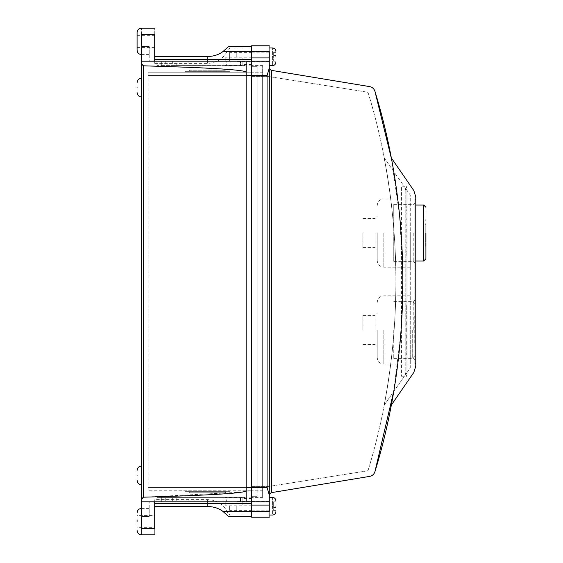 <?xml version="1.0" encoding="UTF-8"?>
<svg xmlns="http://www.w3.org/2000/svg" width="563" height="563" viewBox="0 0 563 563"><rect width="100%" height="100%" fill="white"/><g stroke="black" fill="none" stroke-linecap="round" stroke-linejoin="round"><path stroke-width="0.42" stroke-dasharray="2.81 2.11" d="M189.963 492.773L225.214 492.773L189.963 492.773L225.214 492.773L189.963 492.773L188.865 491.668L226.312 491.668L188.865 491.668L226.312 491.668L188.865 491.668L189.963 492.773M185.009 491.668L230.168 491.668L185.009 491.668L230.168 491.668L185.009 491.668L185.009 501.802L230.168 501.802L185.009 501.802L230.168 501.802L185.009 501.802L185.009 491.668M229.936 516.609L230.161 516.616C230.161 514.533 230.161 514.533 230.161 516.616C230.161 514.533 230.161 514.533 230.161 516.616L251.647 516.616C251.647 514.533 251.647 514.533 251.647 516.616C251.647 514.533 251.647 514.533 251.647 516.616L251.647 501.802L141.496 501.802L141.496 528.502C141.496 536.616 141.496 536.616 141.496 528.502L141.496 516.475L141.496 528.502L154.712 528.502C154.712 536.616 154.712 536.616 154.712 528.502L154.712 506.517C154.712 497.53 154.712 497.53 154.712 506.517C154.712 497.53 154.712 497.53 154.712 506.517L154.712 501.802L251.647 501.802L141.496 501.802L141.496 516.475L141.496 34.498C141.496 26.384 141.496 26.384 141.496 34.498L154.712 34.498C154.712 26.384 154.712 26.384 154.712 34.498L154.712 61.198L251.647 61.198L251.647 59.558L251.647 65.16L251.647 52.38L251.647 61.198L246.144 61.198L246.144 501.802L246.144 61.198L141.496 61.198L141.496 46.525L141.496 61.198L251.647 61.198L251.647 54.076L251.647 64.499L251.647 57.89L251.647 61.198L229.62 61.198L229.62 52.38L229.62 61.198M161.321 501.802L245.039 501.802L223.166 501.802L242.836 501.802L242.836 505.11L242.836 497.396L156.915 497.396L245.039 497.396L223.166 497.396L223.166 501.802L156.915 501.802L176.198 501.802L165.733 501.802L165.733 497.396L176.198 497.396L176.198 501.802L188.894 501.802L156.915 501.802L161.321 501.802L161.321 497.396L156.915 497.396L188.894 497.396L161.321 497.396L161.321 501.802M172.341 501.802L186.979 501.802L186.979 497.396L172.341 497.396L172.341 501.802M154.712 501.802L141.496 501.802M154.712 515.574L154.712 527.693L137.09 527.693L137.09 515.574L154.712 515.574L154.712 521.634M154.712 59.558L154.712 56.483L154.712 59.558L251.647 59.558L251.647 46.384C251.647 48.467 251.647 48.467 251.647 46.384C251.647 48.467 251.647 48.467 251.647 46.384L230.161 46.384C230.161 48.467 230.161 48.467 230.161 46.384C230.161 48.467 230.161 48.467 230.161 46.384M251.647 51.5C251.647 44.097 251.647 44.097 251.647 51.5L251.647 57.919L251.647 51.5L269.276 51.5C269.276 44.097 269.276 44.097 269.276 51.5L269.276 501.802L251.647 501.802L251.647 510.62L251.647 497.84L251.647 503.442L154.712 503.442M251.647 511.5C251.647 518.903 251.647 518.903 251.647 511.5L251.647 505.081L251.647 511.5L269.276 511.5C269.276 518.903 269.276 518.903 269.276 511.5L269.276 501.802L269.276 508.924L269.276 501.802L269.276 508.924L269.276 501.802L251.647 501.802L251.647 61.198L269.276 61.198L269.276 54.076L269.276 61.198L269.276 54.076L269.276 61.198L251.647 61.198L251.647 57.919L269.276 57.919M269.276 501.802L251.647 501.802L269.276 501.802L251.647 501.802L251.647 61.198L269.276 61.198M141.496 87.631C141.496 99.707 141.496 99.707 141.496 87.631C141.496 99.707 141.496 99.707 141.496 87.631C141.496 75.562 141.496 75.562 141.496 87.631C141.496 75.562 141.496 75.562 141.496 87.631C141.496 99.707 141.496 99.707 141.496 87.631C141.496 99.707 141.496 99.707 141.496 87.631C141.496 75.562 141.496 75.562 141.496 87.631C141.496 75.562 141.496 75.562 141.496 87.631M141.496 475.369C141.496 487.438 141.496 487.438 141.496 475.369C141.496 487.438 141.496 487.438 141.496 475.369C141.496 463.293 141.496 463.293 141.496 475.369C141.496 463.293 141.496 463.293 141.496 475.369C141.496 487.438 141.496 487.438 141.496 475.369C141.496 487.438 141.496 487.438 141.496 475.369C141.496 463.293 141.496 463.293 141.496 475.369C141.496 463.293 141.496 463.293 141.496 475.369M156.915 501.802L156.915 497.396L156.915 501.802M233.976 501.802L233.976 497.396L245.039 497.396L245.039 501.802L245.039 497.396L245.039 501.802L245.039 497.396L226.284 497.396L226.284 501.802M245.109 491.464L244.567 491.619M241.837 492.161L143.656 497.185L143.656 65.815L142.882 65.597M141.496 499.487L142.34 497.805M142.369 497.776L143.593 497.192M246.144 501.802L246.144 61.198M233.976 497.396L226.284 497.396M245.039 501.802L245.039 497.396L245.039 501.802M188.894 501.802L188.894 497.396M154.712 506.517L207.585 506.517C213.588 506.587 218.747 508.255 223.054 511.507L225.094 513.203M137.09 515.574L137.09 530.445M230.168 61.198L185.009 61.198L230.168 61.198L185.009 61.198L230.168 61.198L230.168 71.332L185.009 71.332L230.168 71.332L185.009 71.332L230.168 71.332L230.168 61.198M233.976 61.198L156.915 61.198L188.894 61.198L160.955 61.198L186.979 61.198L172.341 61.198L172.341 65.604L242.224 65.604L223.166 65.604L223.166 61.198L245.039 61.198L233.976 61.198L233.976 65.604L245.039 65.604L245.039 61.198L245.039 65.604L226.284 65.604L226.284 61.198M188.894 61.198L188.894 65.604L165.733 65.604L165.733 61.198L176.198 61.198L176.198 65.604L156.915 65.604L156.915 61.198L156.915 65.604L160.955 65.604L160.955 61.198L160.955 65.604L186.979 65.604L186.979 61.198L174.523 61.198L242.836 61.198L242.836 64.499L242.836 57.89L242.836 65.604L223.166 65.604L240.274 65.604L240.26 61.198L240.274 65.604L245.039 65.604L245.039 61.198L245.039 65.604L226.284 65.604M223.159 51.409L223.061 51.486C218.747 54.745 213.588 56.413 207.585 56.483L154.712 56.483C154.712 65.47 154.712 65.47 154.712 56.483C154.712 65.47 154.712 65.47 154.712 56.483M228.114 46.905C228.114 50.121 228.114 50.121 228.114 46.905C228.114 50.121 228.114 50.121 228.114 46.905L227.853 47.165M227.748 47.278L226.607 48.397M226.108 48.875L224.975 49.896M224.968 49.903L223.18 51.395M228.135 46.884L228.522 46.645M229 46.497L229.542 46.419M154.712 61.198L141.496 61.198M225.116 513.224L226.059 514.082M226.593 514.589L227.607 515.581M229.915 516.609L228.852 516.468M228.529 516.355L228.114 516.095C228.114 512.879 228.114 512.879 228.114 516.095C228.114 512.879 228.114 512.879 228.114 516.095M225.214 61.198L225.214 57.229L225.214 61.198M225.214 501.802L225.214 505.771L225.214 501.802M229.62 506.207L229.62 510.62L229.62 506.207M246.144 75.512L262.661 75.512L251.647 75.512L262.661 75.512L262.661 497.396L262.661 75.512L251.647 75.512L257.157 75.512L251.647 75.512L257.157 75.512L257.157 71.107L257.157 75.512L251.647 75.512L251.647 72.212L262.661 72.212L262.661 75.512L262.661 65.604L262.661 487.488L262.661 72.212L251.647 72.212L251.647 75.512L267.073 75.512L267.073 487.488L251.647 487.488L257.157 487.488L251.647 487.488L257.157 487.488L257.157 75.512L257.157 496.299L257.157 66.701L257.157 491.893L257.157 487.488L251.647 487.488L251.647 497.396L251.647 65.604L251.647 490.788L148.104 490.788L148.104 72.212L148.104 490.788L251.647 490.788L251.647 487.488L246.144 487.488M257.157 496.299L251.647 496.299L257.157 496.299M257.157 66.701L251.647 66.701L257.157 66.701M137.09 43.119L137.09 41.366M149.209 46.525L141.496 46.525C141.496 56.68 141.496 56.68 141.496 46.525C141.496 56.68 141.496 56.68 141.496 46.525L149.209 46.525L149.209 61.198L149.209 46.525C149.209 56.68 149.209 56.68 149.209 46.525C149.209 56.68 149.209 56.68 149.209 46.525M185.009 67.166L230.168 69.58M236.186 70.129L243.673 71.17L246.144 72.212M142.875 65.597L142.411 65.266M142.34 65.195L141.841 64.583M141.686 64.288L141.545 63.886M137.09 512.823L137.09 521.634M149.209 516.475L141.496 516.475C141.496 506.32 141.496 506.32 141.496 516.475C141.496 506.32 141.496 506.32 141.496 516.475L149.209 516.475L149.209 501.802L149.209 516.475C149.209 506.32 149.209 506.32 149.209 516.475C149.209 506.32 149.209 506.32 149.209 516.475M137.09 87.631C137.09 81.241 137.09 81.241 137.09 87.631C137.09 81.241 137.09 81.241 137.09 87.631C137.09 94.021 137.09 94.021 137.09 87.631C137.09 94.021 137.09 94.021 137.09 87.631C137.09 81.241 137.09 81.241 137.09 87.631C137.09 94.021 137.09 94.021 137.09 87.631M137.09 475.369C137.09 468.979 137.09 468.979 137.09 475.369C137.09 481.759 137.09 481.759 137.09 475.369C137.09 468.979 137.09 468.979 137.09 475.369C137.09 468.979 137.09 468.979 137.09 475.369C137.09 481.759 137.09 481.759 137.09 475.369C137.09 481.759 137.09 481.759 137.09 475.369M154.712 41.366L154.712 47.426L154.712 41.366M233.976 65.604L245.039 65.604L245.039 61.198M188.894 65.604L245.039 65.604M185.009 61.198L185.009 71.332L185.009 61.198M156.915 65.604L156.915 61.198L156.915 65.604M226.312 71.332L188.865 71.332L226.312 71.332L188.865 71.332L226.312 71.332L225.214 70.227L226.312 71.332M257.157 491.893L251.647 491.893L257.157 491.893M257.157 71.107L251.647 71.107L257.157 71.107M225.214 70.227L189.963 70.227L225.214 70.227L189.963 70.227L188.865 71.332L189.963 70.227L225.214 70.227M251.647 72.212L148.104 72.212L251.647 72.212M405.198 373.431L406.965 373.431L406.965 187.366L406.965 375.634L406.965 373.431L406.085 373.431L406.085 187.366L406.085 189.119L405.198 187.866L405.198 375.134L406.085 373.881L406.085 375.634L406.085 373.431M406.965 305.716L406.746 304.836L406.965 305.716M406.965 327.842L406.746 332.128L406.965 327.842M406.965 354.218L406.965 355.098L406.965 354.218M406.965 307.095L406.746 305.132L406.965 307.095M406.965 353.684L406.746 349.904L406.965 353.684M406.965 338.56L406.746 334.19L406.965 338.56M406.965 321.374L406.746 325.745L406.965 321.374M406.965 307.905L406.746 310.03L406.965 307.905M406.965 343.937L406.746 340.249L406.965 343.937M406.965 315.998L406.746 319.685L406.965 315.998M406.965 348.617L406.746 345.612L406.965 348.617M406.965 310.67L406.746 314.323L406.965 310.67M406.965 228.662L406.746 232.941L406.965 228.662M406.965 232.941L406.746 228.662L406.965 232.941M406.965 239.374L406.746 235.01L406.965 239.374M406.965 245.222L406.746 241.07L406.965 245.222M406.965 250.085L406.746 246.432L406.965 250.085M406.965 253.631L406.746 250.725L406.965 253.631M406.965 255.623L406.746 253.66L406.965 255.623M406.965 255.919L406.746 255.039L406.965 255.919M406.965 222.195L406.746 226.565L406.965 222.195M406.965 216.354L406.746 220.499L406.965 216.354M406.965 211.491L406.746 215.143L406.965 211.491M406.965 207.944L406.746 210.851L406.965 207.944M406.965 205.952L406.746 207.909L406.965 205.952M406.965 205.657L406.746 206.537L406.965 205.657M406.746 311.318L406.746 314.323L406.746 311.318M406.746 349.264L406.746 345.612L406.746 349.264M406.746 315.533L406.746 319.685L406.746 315.533M406.746 344.401L406.746 340.249L406.746 344.401M406.746 310.03L406.746 307.124L406.746 310.03M406.746 321.635L406.746 325.745L406.746 321.635M406.746 338.3L406.746 334.19L406.746 338.3M406.746 352.839L406.746 354.803L406.746 352.839M406.746 305.99L406.746 307.095L406.746 305.99M406.746 355.098L406.746 354.218L406.746 355.098M406.746 327.807L406.746 332.128L406.746 327.807M406.965 187.366L406.085 187.366L406.965 187.366M406.965 375.634L406.085 375.634L406.965 375.634M405.374 374.888L406.085 373.881L406.085 186.726L406.085 189.119L405.374 188.112M405.198 374.888L405.198 188.112M406.965 186.726L406.085 186.726L406.965 186.726L406.965 376.274L406.085 376.274L406.965 376.274L406.965 186.726M413.819 190.568L406.965 180.674L406.965 382.326L413.819 372.432M393.671 391.595L400.87 333.366L402.876 274.519L399.631 215.756L391.222 157.767L406.965 180.674L406.965 382.326L391.222 405.233C406.789 322.747 406.789 240.253 391.222 157.767C406.789 240.253 406.789 322.747 391.222 405.233M415.775 366.161L415.775 196.839M415.775 199.436L415.775 363.564L415.775 199.436L414.896 199.436L414.896 363.564L414.896 199.436L415.775 199.436M415.775 363.564L414.896 363.564L415.775 363.564M369.666 86.611L271.12 70.312L269.276 68.144L269.276 494.856L269.276 68.144M269.276 494.856L271.12 492.688L369.666 476.389M414.896 233.033L414.896 262.773L414.896 233.033M414.896 329.967L414.896 300.227L414.896 329.967M393.748 233.033L393.748 261.675L393.748 204.39L393.748 261.014L393.748 205.052L415.775 205.052M393.748 329.967L393.748 358.61L393.748 329.967M229.62 501.802L251.647 501.802L251.647 505.11L251.647 498.501L251.647 508.924L251.647 501.802L251.647 508.924L251.647 501.802L251.647 505.081L269.276 505.081M262.661 65.604L251.647 65.604L262.661 65.604M262.661 497.396L251.647 497.396L262.661 497.396M425.248 246.249L425.248 223.687L425.248 233.033L425.248 224.222L425.91 224.222L425.91 258.811L425.91 207.254L425.91 246.249L425.91 219.816L425.248 219.816L425.248 246.249L425.91 246.249M414.896 343.184L414.896 316.751L414.896 343.184L414.234 343.184L414.234 316.751L414.234 343.184L414.896 343.184M262.661 490.788L251.647 490.788L262.661 490.788M414.896 316.751L414.234 316.751L414.896 316.751M251.647 486.383L251.647 76.617L269.276 76.617L367.301 92.142L368.181 92.916C405.093 213.222 405.093 349.778 368.181 470.084L367.301 470.858L269.276 486.383L251.647 486.383L251.647 76.617L269.276 76.617L367.301 92.142L368.181 92.916C405.093 213.222 405.093 349.778 368.181 470.084L367.301 470.858L269.276 486.383L251.647 486.383M425.248 241.844L425.248 226.805L425.248 241.844L425.91 241.844M384.149 157.816C399.857 240.274 399.857 322.726 384.149 405.184C399.857 322.726 399.857 240.274 384.149 157.816L404.431 186.768L401.454 186.768L401.454 376.232L401.454 186.768L404.431 186.768L410.265 195.094L410.265 367.906L384.149 405.184L404.431 376.232L401.454 376.232L404.431 376.232L410.265 367.906L410.265 195.094L384.149 157.816M410.265 233.033L410.265 267.179L410.265 233.033M410.265 329.967L410.265 364.113L410.265 329.967M377.224 233.033L377.224 260.57L377.224 233.033M377.224 329.967L377.224 357.505L377.224 329.967M362.903 233.033L362.903 247.572L362.903 233.033M362.903 329.967L362.903 315.428L362.903 329.967M275.884 507.53L273.681 507.53L273.681 501.802L273.681 510.62L273.681 507.53L275.884 507.53L275.884 501.802L275.884 510.62L275.884 507.53L273.681 507.53L275.884 507.53M275.884 510.62L273.681 510.62L275.884 510.62M275.884 506.207C275.884 499.107 275.884 499.107 275.884 506.207C275.884 513.315 275.884 513.315 275.884 506.207M236.228 506.207L236.228 511.169L236.228 506.207M269.276 506.207L269.276 515.025L269.276 506.207M275.884 504.891L273.681 504.891L275.884 504.891M275.884 501.802L273.681 501.802L275.884 501.802M275.884 58.109L273.681 58.109L273.681 52.38L273.681 61.198L273.681 58.109L275.884 58.109L275.884 52.38L275.884 61.198L275.884 58.109L273.681 58.109L275.884 58.109M275.884 61.198L273.681 61.198L275.884 61.198M275.884 56.793C275.884 49.685 275.884 49.685 275.884 56.793C275.884 63.893 275.884 63.893 275.884 56.793M236.228 56.793L236.228 51.831L236.228 56.793M269.276 56.793L269.276 47.975L269.276 56.793M275.884 55.47L273.681 55.47L275.884 55.47M275.884 52.38L273.681 52.38L275.884 52.38M160.955 501.802L160.955 497.396L160.955 501.802M240.274 501.802L240.274 497.396L240.26 501.802M240.633 501.802L240.633 497.396L240.633 501.802M223.054 511.507L251.647 511.507M207.585 506.517C207.585 497.53 207.585 497.53 207.585 506.517C207.585 497.53 207.585 497.53 207.585 506.517M223.054 51.493L251.647 51.493M240.633 65.604L240.633 61.198L240.633 65.604M161.321 65.604L161.321 61.198L161.321 65.604M207.585 56.483C207.585 65.47 207.585 65.47 207.585 56.483C207.585 65.47 207.585 65.47 207.585 56.483M251.647 75.512L148.104 75.512L251.647 75.512M251.647 487.488L148.104 487.488L251.647 487.488M405.198 189.569L406.085 189.569M271.401 492.639L271.401 70.361M413.791 233.033L413.791 261.675L413.791 233.033M413.791 329.967L413.791 301.325L413.791 329.967M423.707 233.033L423.707 261.014M412.693 329.967L412.693 357.948L412.693 329.967M383.832 233.033L383.832 267.179L383.832 233.033M383.832 329.967L383.832 364.113L383.832 329.967M375.021 233.033L375.021 247.572L375.021 233.033M375.021 329.967L375.021 315.428L375.021 329.967M272.576 506.207C272.576 517.573 272.576 517.573 272.576 506.207C272.576 494.849 272.576 494.849 272.576 506.207M272.576 56.793C272.576 68.151 272.576 68.151 272.576 56.793C272.576 45.427 272.576 45.427 272.576 56.793M225.214 492.773L226.312 491.668L225.214 492.773M230.168 501.802L230.168 491.668L230.168 501.802M251.647 515.025L230.161 515.025L228.114 513.618C224.144 504.737 217.304 500.064 207.585 499.599L154.712 499.599M154.712 63.401L207.585 63.401C217.304 62.936 224.144 58.263 228.114 49.382L230.161 47.975L251.647 47.975M251.647 65.16L225.214 65.16M251.647 57.229L225.214 57.229M251.647 505.771L225.214 505.771M251.647 497.84L225.214 497.84M251.647 52.38L229.62 52.38M251.647 510.62L229.62 510.62M141.496 54.59L149.209 54.59M141.496 508.41L149.209 508.41M154.712 47.426L137.09 47.426M154.712 35.307L137.09 35.307M393.748 261.675L413.791 261.675L414.896 262.773M393.748 204.39L413.791 204.39L414.896 203.292M393.748 301.325L413.791 301.325L414.896 300.227M393.748 358.61L413.791 358.61L414.896 359.708M269.276 52.162L251.647 52.162M269.276 510.838L251.647 510.838M415.775 261.014L393.748 261.014M414.896 355.746L412.693 357.948L393.748 357.948M393.748 301.986L412.693 301.986L414.896 304.189M251.647 64.499L242.836 64.499M251.647 57.89L242.836 57.89M251.647 505.11L242.836 505.11M251.647 498.501L242.836 498.501M410.265 267.179L383.832 267.179C379.821 266.785 377.618 264.582 377.224 260.57M410.265 198.887L383.832 198.887C379.821 199.281 377.618 201.484 377.224 205.495M410.265 364.113L383.832 364.113C379.821 363.719 377.618 361.516 377.224 357.505M410.265 295.821L383.832 295.821C379.821 296.215 377.618 298.418 377.224 302.43M362.903 218.493L375.021 218.493L377.224 216.291M362.903 247.572L375.021 247.572L377.224 249.775M362.903 315.428L375.021 315.428L377.224 313.225M362.903 344.507L375.021 344.507L377.224 346.709M269.276 511.169L236.228 511.169M269.276 501.253L236.228 501.253M269.276 61.747L236.228 61.747M269.276 51.831L236.228 51.831"/><path stroke-width="0.84" d="M251.647 511.5C251.647 518.903 251.647 518.903 251.647 511.5L269.276 511.5C269.276 518.903 269.276 518.903 269.276 511.5L269.276 61.198L251.647 61.198L251.647 501.802L141.496 501.802L141.496 528.502C141.496 536.616 141.496 536.616 141.496 528.502L154.712 528.502C154.712 536.616 154.712 536.616 154.712 528.502L154.712 501.802M229.542 46.419L251.647 46.384L251.647 59.558L154.712 59.558M154.712 503.442L251.647 503.442L251.647 516.616L230.161 516.616L228.114 516.095L223.054 511.507C218.747 508.255 213.588 506.587 207.585 506.517L154.712 506.517M269.276 61.198L269.276 57.919L251.647 57.919L251.647 61.198L246.144 61.198L246.144 501.802M141.496 501.802L141.496 499.487L143.656 497.185C211.034 495.271 245.194 493.132 246.144 490.788L245.109 491.464M154.712 61.198L154.712 34.498C154.712 26.384 154.712 26.384 154.712 34.498L141.496 34.498L141.496 63.513L143.656 65.815L185.009 67.166M141.496 499.487L141.496 63.542M244.567 491.619L241.837 492.161M154.712 56.483L207.585 56.483C213.588 56.413 218.747 54.745 223.054 51.493L228.135 46.884M230.161 46.384L228.114 46.905M246.144 61.198L141.496 61.198M226.059 514.082L226.593 514.589M227.607 515.581L228.114 516.095M246.144 72.212C245.194 69.868 211.034 67.729 143.656 65.815L143.656 497.185M154.712 28.15L141.496 28.15C138.822 28.417 137.358 29.881 137.09 32.555L137.09 50.177C137.358 52.852 138.822 54.322 141.496 54.59M230.168 69.58L236.186 70.129M137.09 521.634L137.09 519.881M137.09 475.369C137.09 468.979 137.09 468.979 137.09 475.369C137.09 481.759 137.09 481.759 137.09 475.369M137.09 87.631C137.09 81.241 137.09 81.241 137.09 87.631C137.09 94.021 137.09 94.021 137.09 87.631M393.671 391.595L374.916 471.773C374.036 474.299 372.284 475.841 369.666 476.389C372.284 475.841 374.036 474.299 374.916 471.773C412.13 350.376 412.13 212.624 374.916 91.227C374.036 88.701 372.284 87.159 369.666 86.611C372.284 87.159 374.036 88.701 374.916 91.227L391.222 157.767L413.819 190.568L415.775 196.839L415.775 366.161L413.819 372.432L391.222 405.233M413.819 190.568L415.775 196.839M415.775 366.161L413.819 372.432M269.276 68.144L271.12 70.312L369.666 86.611M369.666 476.389L271.12 492.688L269.276 494.856M251.647 51.5C251.647 44.097 251.647 44.097 251.647 51.5L269.276 51.5C269.276 44.097 269.276 44.097 269.276 51.5L269.276 57.919M269.276 501.802L251.647 501.802L251.647 487.488L267.073 487.488L269.276 495.116L267.073 487.488L267.073 75.512L269.276 67.884L267.073 75.512L246.144 75.512M251.647 61.198L251.647 487.488L246.144 487.488M269.276 505.081L251.647 505.081L251.647 501.802M425.91 233.033L425.91 258.811L425.91 233.033M275.884 506.207C275.884 499.107 275.884 499.107 275.884 506.207C275.884 513.315 275.884 513.315 275.884 506.207M275.884 56.793C275.884 49.685 275.884 49.685 275.884 56.793C275.884 63.893 275.884 63.893 275.884 56.793M223.054 511.507L251.647 511.507M223.054 51.493L251.647 51.493M141.496 34.498C141.496 26.384 141.496 26.384 141.496 34.498M271.401 492.639L271.401 70.361M423.707 233.033L423.707 205.052L423.707 261.014L415.775 261.014M272.576 506.207C272.576 517.573 272.576 517.573 272.576 506.207C272.576 494.849 272.576 494.849 272.576 506.207M272.576 56.793C272.576 68.151 272.576 68.151 272.576 56.793C272.576 45.427 272.576 45.427 272.576 56.793M137.09 530.445C137.358 533.119 138.822 534.583 141.496 534.85L154.712 534.85M141.496 508.41C138.822 508.678 137.358 510.148 137.09 512.823M141.496 78.271C138.822 78.531 137.358 80.002 137.09 82.677C137.358 80.002 138.822 78.531 141.496 78.271M141.496 96.998C138.822 96.73 137.358 95.26 137.09 92.592C137.358 95.26 138.822 96.73 141.496 96.998M141.496 466.002C138.822 466.27 137.358 467.74 137.09 470.408C137.358 467.74 138.822 466.27 141.496 466.002M141.496 484.729C138.822 484.469 137.358 482.998 137.09 480.323C137.358 482.998 138.822 484.469 141.496 484.729M251.647 45.772L269.276 45.772M251.647 517.228L269.276 517.228M425.91 207.254L423.707 205.052L415.775 205.052M423.707 261.014L425.91 258.811M269.276 515.025L272.576 515.025C274.582 514.821 275.68 513.723 275.884 511.718M269.276 497.396L272.576 497.396C274.582 497.601 275.68 498.698 275.884 500.704M269.276 65.604L272.576 65.604C274.582 65.399 275.68 64.302 275.884 62.296M269.276 47.975L272.576 47.975C274.582 48.179 275.68 49.277 275.884 51.282"/></g></svg>
